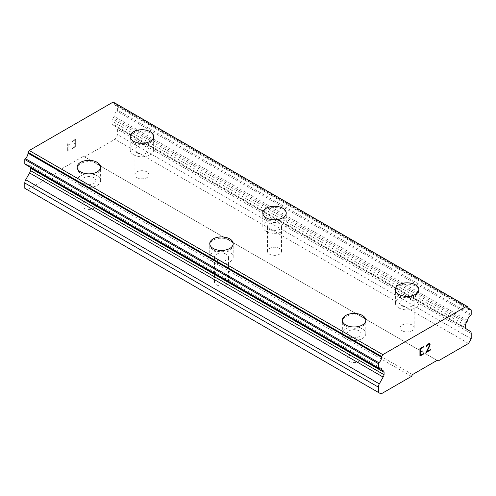 <?xml version="1.0" encoding="UTF-8"?>
<svg xmlns="http://www.w3.org/2000/svg" width="496" height="496" viewBox="0 0 496 496"><rect width="100%" height="100%" fill="white"/><g stroke="black" fill="none" stroke-linecap="round" stroke-linejoin="round"><path stroke-width="0.37" stroke-dasharray="2.48 1.86" d="M136.952 177.63A7.031 4.061 0 0 0 144.615 178.51A7.031 4.061 0 0 0 148.955 174.759A7.031 4.061 0 0 0 146.897 171.889A7.031 4.061 0 0 0 139.233 171.008A7.031 4.061 0 0 0 134.893 174.759A7.031 4.061 0 0 0 136.952 177.63M136.952 152.88A7.031 4.061 0 0 0 144.615 153.76A7.031 4.061 0 0 0 148.955 150.009A7.031 4.061 0 0 0 146.897 147.138A7.031 4.061 0 0 0 139.233 146.258A7.031 4.061 0 0 0 134.893 150.009A7.031 4.061 0 0 0 136.952 152.88M153.642 136.505L153.642 136.481A11.718 6.764 180 0 1 153.642 136.505A11.718 6.764 180 0 1 146.407 142.761A11.718 6.764 180 0 1 133.635 141.292A11.718 6.764 180 0 1 130.206 136.505A11.718 6.764 180 0 1 130.206 136.493L130.206 136.481M269.545 254.181A7.031 4.061 0 0 0 277.208 255.062A7.031 4.061 0 0 0 281.548 251.311A7.031 4.061 0 0 0 279.49 248.44A7.031 4.061 0 0 0 271.827 247.56A7.031 4.061 0 0 0 267.487 251.311A7.031 4.061 0 0 0 269.545 254.181M269.545 229.431A7.031 4.061 0 0 0 277.208 230.311A7.031 4.061 0 0 0 281.548 226.56A7.031 4.061 0 0 0 279.49 223.69A7.031 4.061 0 0 0 271.827 222.809A7.031 4.061 0 0 0 267.487 226.56A7.031 4.061 0 0 0 269.545 229.431M286.242 213.038L286.242 213.063A11.718 6.764 180 0 1 286.242 213.063A11.718 6.764 180 0 1 279.006 219.313A11.718 6.764 180 0 1 266.234 217.843A11.718 6.764 180 0 1 262.799 213.063A11.718 6.764 180 0 1 262.799 213.051L262.799 213.038M402.138 330.733A7.031 4.061 0 0 0 409.801 331.613A7.031 4.061 0 0 0 414.148 327.862A7.031 4.061 0 0 0 412.083 324.992A7.031 4.061 0 0 0 404.42 324.111A7.031 4.061 0 0 0 400.08 327.862A7.031 4.061 0 0 0 402.138 330.733M402.138 305.982A7.031 4.061 0 0 0 409.801 306.863A7.031 4.061 0 0 0 414.148 303.112A7.031 4.061 0 0 0 412.083 300.241A7.031 4.061 0 0 0 404.42 299.361A7.031 4.061 0 0 0 400.08 303.112A7.031 4.061 0 0 0 402.138 305.982M418.835 289.614L418.835 289.59A11.718 6.764 180 0 1 418.835 289.614A11.718 6.764 180 0 1 411.599 295.864A11.718 6.764 180 0 1 398.827 294.401A11.718 6.764 180 0 1 395.393 289.614A11.718 6.764 180 0 1 395.393 289.602L395.393 289.59M83.917 208.252A7.031 4.061 0 0 0 91.58 209.132A7.031 4.061 0 0 0 95.92 205.381A7.031 4.061 0 0 0 93.862 202.511A7.031 4.061 0 0 0 86.199 201.63A7.031 4.061 0 0 0 81.852 205.381A7.031 4.061 0 0 0 83.917 208.252M83.917 183.501A7.031 4.061 0 0 0 91.58 184.382A7.031 4.061 0 0 0 95.92 180.631A7.031 4.061 0 0 0 93.862 177.76A7.031 4.061 0 0 0 86.199 176.88A7.031 4.061 0 0 0 81.852 180.631A7.031 4.061 0 0 0 83.917 183.501M100.607 167.102L100.607 167.127A11.718 6.764 180 0 1 100.607 167.127A11.718 6.764 180 0 1 93.372 173.383A11.718 6.764 180 0 1 80.6 171.914A11.718 6.764 180 0 1 77.165 167.127A11.718 6.764 180 0 1 77.165 167.115L77.165 167.102M216.51 284.803A7.031 4.061 0 0 0 224.173 285.684A7.031 4.061 0 0 0 228.513 281.933A7.031 4.061 0 0 0 226.455 279.062A7.031 4.061 0 0 0 218.792 278.182A7.031 4.061 0 0 0 214.452 281.933A7.031 4.061 0 0 0 216.51 284.803M216.51 260.053A7.031 4.061 0 0 0 224.173 260.933A7.031 4.061 0 0 0 228.513 257.182A7.031 4.061 0 0 0 226.455 254.312A7.031 4.061 0 0 0 218.792 253.431A7.031 4.061 0 0 0 214.452 257.182A7.031 4.061 0 0 0 216.51 260.053M233.201 243.685L233.201 243.654A11.718 6.764 180 0 1 233.201 243.685A11.718 6.764 180 0 1 225.965 249.934A11.718 6.764 180 0 1 213.193 248.465A11.718 6.764 180 0 1 209.758 243.685A11.718 6.764 180 0 1 209.758 243.666L209.758 243.685M349.103 361.355A7.031 4.061 0 0 0 356.767 362.235A7.031 4.061 0 0 0 361.107 358.484A7.031 4.061 0 0 0 359.048 355.613A7.031 4.061 0 0 0 351.385 354.733A7.031 4.061 0 0 0 347.045 358.484A7.031 4.061 0 0 0 349.103 361.355M349.103 336.604A7.031 4.061 0 0 0 356.767 337.485A7.031 4.061 0 0 0 361.107 333.734A7.031 4.061 0 0 0 359.048 330.863A7.031 4.061 0 0 0 351.385 329.983A7.031 4.061 0 0 0 347.045 333.734A7.031 4.061 0 0 0 349.103 336.604M365.794 320.211L365.794 320.236A11.718 6.764 180 0 1 365.794 320.236A11.718 6.764 180 0 1 358.558 326.486A11.718 6.764 180 0 1 345.786 325.016A11.718 6.764 180 0 1 342.358 320.236A11.718 6.764 180 0 1 342.358 320.224L342.358 320.211M345.786 338.52A11.718 6.764 0 0 0 358.558 339.983A11.718 6.764 0 0 0 365.794 333.734A11.718 6.764 0 0 0 362.365 328.947A11.718 6.764 0 0 0 349.593 327.484A11.718 6.764 0 0 0 342.358 333.734A11.718 6.764 0 0 0 345.786 338.52M345.786 326.294A11.718 6.764 0 0 0 358.558 327.763A11.718 6.764 0 0 0 365.794 321.507A11.718 6.764 0 0 0 362.365 316.727A11.718 6.764 0 0 0 349.593 315.258A11.718 6.764 0 0 0 342.358 321.507A11.718 6.764 0 0 0 345.786 326.294M213.193 261.962A11.718 6.764 0 0 0 225.965 263.432A11.718 6.764 0 0 0 233.201 257.182A11.718 6.764 0 0 0 229.766 252.396A11.718 6.764 0 0 0 216.994 250.926A11.718 6.764 0 0 0 209.758 257.182A11.718 6.764 0 0 0 213.193 261.962M213.193 249.742A11.718 6.764 0 0 0 225.965 251.212A11.718 6.764 0 0 0 233.201 244.956A11.718 6.764 0 0 0 229.766 240.176A11.718 6.764 0 0 0 216.994 238.706A11.718 6.764 0 0 0 209.758 244.956A11.718 6.764 0 0 0 213.193 249.742M80.6 185.411A11.718 6.764 0 0 0 93.372 186.88A11.718 6.764 0 0 0 100.607 180.631A11.718 6.764 0 0 0 97.173 175.844A11.718 6.764 0 0 0 84.401 174.375A11.718 6.764 0 0 0 77.165 180.631A11.718 6.764 0 0 0 80.6 185.411M80.6 173.191A11.718 6.764 0 0 0 93.372 174.654A11.718 6.764 0 0 0 100.607 168.404A11.718 6.764 0 0 0 97.173 163.618A11.718 6.764 0 0 0 84.401 162.155A11.718 6.764 0 0 0 77.165 168.404A11.718 6.764 0 0 0 80.6 173.191M398.827 307.898A11.718 6.764 0 0 0 411.599 309.361A11.718 6.764 0 0 0 418.835 303.112A11.718 6.764 0 0 0 415.4 298.325A11.718 6.764 0 0 0 402.628 296.862A11.718 6.764 0 0 0 395.393 303.112A11.718 6.764 0 0 0 398.827 307.898M398.827 295.672A11.718 6.764 0 0 0 411.599 297.141A11.718 6.764 0 0 0 418.835 290.892A11.718 6.764 0 0 0 415.4 286.105A11.718 6.764 0 0 0 402.628 284.636A11.718 6.764 0 0 0 395.393 290.892A11.718 6.764 0 0 0 398.827 295.672M266.234 231.347A11.718 6.764 0 0 0 279.006 232.81A11.718 6.764 0 0 0 286.242 226.56A11.718 6.764 0 0 0 282.807 221.774A11.718 6.764 0 0 0 270.035 220.311A11.718 6.764 0 0 0 262.799 226.56A11.718 6.764 0 0 0 266.234 231.347M266.234 219.12A11.718 6.764 0 0 0 279.006 220.59A11.718 6.764 0 0 0 286.242 214.334A11.718 6.764 0 0 0 282.807 209.554A11.718 6.764 0 0 0 270.035 208.084A11.718 6.764 0 0 0 262.799 214.334A11.718 6.764 0 0 0 266.234 219.12M133.635 154.789A11.718 6.764 0 0 0 146.407 156.259A11.718 6.764 0 0 0 153.642 150.009A11.718 6.764 0 0 0 150.214 145.223A11.718 6.764 0 0 0 137.442 143.753A11.718 6.764 0 0 0 130.206 150.009A11.718 6.764 0 0 0 133.635 154.789M133.635 142.569A11.718 6.764 0 0 0 146.407 144.038A11.718 6.764 0 0 0 153.642 137.783A11.718 6.764 0 0 0 150.214 133.002A11.718 6.764 0 0 0 137.442 131.533A11.718 6.764 0 0 0 130.206 137.783A11.718 6.764 0 0 0 133.635 142.569M422.177 350.827L420.348 351.869M423.696 353.45L420.348 355.372M423.696 346.444L419.914 348.62L419.926 356.116M426.3 346.4L426.287 346.84M426.926 344.937L426.287 346.394M428.811 343.492L426.913 344.931M429.753 343.666L428.798 343.486M430.361 349.599L426.814 351.639M429.338 344.013L429.325 346.016L425.909 352.675M75.64 139.618L75.64 142.619L75.652 139.624L72.311 141.546L72.311 141.05L76.086 138.874L72.304 141.044L72.304 141.54L75.64 139.618M75.64 142.619L73.83 143.673L75.652 142.625M73.823 143.666L73.83 144.175L73.83 143.673M73.823 144.169L75.64 143.115L73.83 144.175M75.64 143.115L75.652 146.122L75.652 143.121M75.64 146.115L72.311 148.05L75.652 146.122M72.304 148.044L72.304 148.546L72.311 148.05M76.074 138.868L76.086 146.376L76.074 138.868M72.304 148.546L76.086 146.376L72.311 148.552M69.328 144.727L69.328 144.2L69.335 144.733L68.615 144.739L69.335 144.733M69.328 144.2L68.69 144.193L69.335 144.206M67.679 143.722L67.679 151.224L67.692 143.728M67.679 151.224L68.113 150.976L68.113 144.441L68.615 144.739L68.126 144.448L68.126 150.982L67.692 151.23M24.8 188.282L27.454 189.813L57.846 172.267L58.937 170.426L83.477 156.259L84.568 156.835L114.96 139.289L117.614 134.695L117.614 129.413A4.687 2.709 120 0 0 116.69 127.218L112.865 124.831A3.125 1.804 -60 0 1 112.567 124.713A3.125 1.804 -60 0 1 111.935 123.547L111.935 121.154A3.125 1.804 -60 0 1 112.58 118.978L113.361 117.688A4.073 2.356 120 0 0 114.012 116.293A4.563 2.635 -60 0 1 117.05 111.265A0.936 0.539 120 0 0 117.614 110.18L117.614 105.915A0.936 0.539 120 0 0 117.428 105.555A0.936 0.539 120 0 0 117.149 105.524A4.563 2.635 -60 0 1 115.401 105.493A4.563 2.635 -60 0 1 114.464 103.199A0.936 0.539 120 0 0 114.278 102.678L113.175 102.046M24.992 164.201A0.936 0.539 120 0 0 25.364 164.201A4.563 2.635 -60 0 1 27.485 164.064A4.563 2.635 -60 0 1 28.402 165.72A4.073 2.356 120 0 0 28.973 166.327A4.073 2.356 120 0 0 29.053 166.371L29.834 166.749A3.125 1.804 -60 0 1 30.293 167.257M114.272 102.678L467.852 306.819M437.063 360.4L83.477 156.259M412.523 374.567L58.937 170.426M438.154 360.976L84.568 156.835M468.546 343.43L114.96 139.289M471.2 338.836L117.614 134.695M471.2 333.554L117.614 129.413M465.905 328.656L112.865 124.831M465.521 327.689L111.935 123.547M466.166 323.119L112.58 118.978M467.598 320.435L114.012 116.293M470.636 315.406L117.05 111.265M471.2 310.05L117.614 105.915M468.088 308.134L117.149 105.524M468.05 307.34L114.464 103.199M378.95 368.342L25.364 164.201M379.173 368.237L28.402 165.72M383.42 370.89L29.834 166.749M381.04 393.954L27.454 189.813M411.432 376.408L57.846 172.267M470.276 331.359L116.69 127.218M465.521 325.295L111.935 121.154M466.947 321.83L113.361 117.688M471.2 314.321L117.614 110.18M28.973 166.327L378.907 368.354L29.053 166.371M148.955 174.759L148.955 150.009M281.548 251.311L281.548 226.56M414.148 327.862L414.148 303.112M95.92 205.381L95.92 180.631M228.513 281.933L228.513 257.182M361.107 358.484L361.107 333.734M365.794 333.734L365.794 321.507M233.201 257.182L233.201 244.956M100.607 180.631L100.607 168.404M418.835 303.112L418.835 290.892M286.242 226.56L286.242 214.334M153.642 150.009L153.642 137.783M130.206 150.009L130.206 137.783M262.799 226.56L262.799 214.334M395.393 303.112L395.393 290.892M77.165 180.631L77.165 168.404M209.758 257.182L209.758 244.956M342.358 333.734L342.358 321.507M347.045 358.484L347.045 333.734M214.452 281.933L214.452 257.182M81.852 205.381L81.852 180.631M400.08 327.862L400.08 303.112M267.487 251.311L267.487 226.56M134.893 174.759L134.893 150.009M466.153 328.854L112.567 124.713M468.069 307.997L117.428 105.555M468.987 309.634L115.401 105.493M381.064 368.206L27.485 164.064"/><path stroke-width="0.74" d="M150.214 131.725A11.718 6.764 180 0 1 153.642 136.493A11.718 6.764 180 0 1 146.407 142.736A11.718 6.764 180 0 1 133.635 141.267A11.718 6.764 180 0 1 130.206 136.481A11.718 6.764 180 0 1 137.448 130.256A11.718 6.764 180 0 1 150.214 131.725M130.206 136.481A11.718 6.764 180 0 1 137.442 130.231A11.718 6.764 180 0 1 150.214 131.7A11.718 6.764 180 0 1 153.642 136.481M262.799 213.051A11.718 6.764 180 0 1 270.041 206.807A11.718 6.764 180 0 1 282.807 208.277A11.718 6.764 180 0 1 286.242 213.051M282.807 208.252A11.718 6.764 180 0 1 286.242 213.038A11.718 6.764 180 0 1 279.006 219.288A11.718 6.764 180 0 1 266.234 217.818A11.718 6.764 180 0 1 262.799 213.038A11.718 6.764 180 0 1 270.035 206.782A11.718 6.764 180 0 1 282.807 208.252M415.4 284.828A11.718 6.764 180 0 1 418.835 289.602A11.718 6.764 180 0 1 411.599 295.839A11.718 6.764 180 0 1 398.827 294.37A11.718 6.764 180 0 1 395.393 289.59A11.718 6.764 180 0 1 402.64 283.359A11.718 6.764 180 0 1 415.4 284.828M395.393 289.59A11.718 6.764 180 0 1 402.628 283.334A11.718 6.764 180 0 1 415.4 284.803A11.718 6.764 180 0 1 418.835 289.59M77.165 167.115A11.718 6.764 180 0 1 84.413 160.878A11.718 6.764 180 0 1 97.173 162.347A11.718 6.764 180 0 1 100.607 167.115M97.173 162.322A11.718 6.764 180 0 1 100.607 167.102A11.718 6.764 180 0 1 93.372 173.352A11.718 6.764 180 0 1 80.6 171.889A11.718 6.764 180 0 1 77.165 167.102A11.718 6.764 180 0 1 84.401 160.853A11.718 6.764 180 0 1 97.173 162.322M209.758 243.654A11.718 6.764 180 0 1 216.994 237.404A11.718 6.764 180 0 1 229.766 238.874A11.718 6.764 180 0 1 233.201 243.666A11.718 6.764 180 0 1 225.965 249.91A11.718 6.764 180 0 1 213.193 248.44A11.718 6.764 180 0 1 209.758 243.654A11.718 6.764 180 0 1 217.006 237.429A11.718 6.764 180 0 1 229.766 238.898A11.718 6.764 180 0 1 233.201 243.654M342.358 320.224A11.718 6.764 180 0 1 349.599 313.98A11.718 6.764 180 0 1 362.365 315.45A11.718 6.764 180 0 1 365.794 320.224M362.365 315.425A11.718 6.764 180 0 1 365.794 320.211A11.718 6.764 180 0 1 358.558 326.461A11.718 6.764 180 0 1 345.786 324.992A11.718 6.764 180 0 1 342.358 320.211A11.718 6.764 180 0 1 349.593 313.956A11.718 6.764 180 0 1 362.365 315.425M420.36 351.875L422.177 350.827L422.177 351.323L420.36 352.377L420.36 355.378L423.696 353.45L423.696 353.946L419.926 356.128L419.926 348.626L423.696 346.444L423.696 346.946L420.36 348.874L420.36 351.875L420.348 348.868L423.689 346.94L423.689 346.45M422.177 351.323L422.17 350.833M420.36 355.378L420.348 352.371L422.17 351.317M423.696 353.946L423.689 353.456M419.926 356.116L423.689 353.939M427.025 345.359L427.583 344.689L426.734 346.592L426.3 346.847L426.603 345.489L427.564 344.218L429.437 343.492L430.075 344.224L429.753 343.666M430.075 344.224L430.075 344.968L430.063 344.218M430.075 344.968L429.759 345.867L430.063 344.962M429.759 345.867L428.842 347.808L429.747 345.861M428.842 347.808L426.827 351.645L428.829 347.801M426.827 351.645L430.373 349.593L430.373 350.095L430.361 349.599M425.915 352.656L430.361 350.089L425.909 352.675L429.629 345.173L429.344 344.019L427.595 344.695L429.338 344.013M426.734 346.592L427.013 345.352M426.3 346.834L426.727 346.586M383.135 377.072A3.125 1.804 -60 0 0 384.065 374.716L384.065 372.322A3.125 1.804 -60 0 0 383.42 370.89L382.639 370.506A4.073 2.356 -60 0 1 382.559 370.462A4.073 2.356 -60 0 1 381.988 369.861A4.563 2.635 -60 0 0 381.064 368.206A4.563 2.635 -60 0 0 378.95 368.342A0.936 0.539 -60 0 1 378.578 368.336A0.936 0.539 -60 0 1 378.386 367.908L378.386 363.636A0.936 0.539 -60 0 1 378.851 362.712A4.563 2.635 -60 0 0 381.536 357.287A0.936 0.539 -60 0 1 381.728 356.537L382.825 354.646L466.761 306.187L467.852 306.819A0.936 0.539 -60 0 1 467.858 306.819A0.936 0.539 -60 0 1 468.05 307.34A4.563 2.635 -60 0 0 468.987 309.634A4.563 2.635 -60 0 0 470.735 309.665A0.936 0.539 -60 0 1 471.008 309.696A0.936 0.539 -60 0 1 471.2 310.05L471.2 314.321A0.936 0.539 -60 0 1 470.636 315.406A4.563 2.635 -60 0 0 467.598 320.435A4.073 2.356 -60 0 1 466.947 321.83L466.166 323.119A3.125 1.804 -60 0 0 465.521 325.295L465.521 327.689A3.125 1.804 -60 0 0 466.153 328.854A3.125 1.804 -60 0 0 466.445 328.972L470.276 331.359A4.687 2.709 -60 0 1 471.2 333.554L471.2 338.836L468.546 343.43L438.154 360.976L437.063 360.4L412.523 374.567L411.432 376.408L381.04 393.954L378.386 392.423L378.386 387.14A4.687 2.709 -60 0 1 379.31 383.879L383.135 377.072L29.555 172.93L25.724 179.738A4.687 2.709 120 0 0 24.8 182.999L24.8 188.282L378.386 392.423M30.293 167.257A3.125 1.804 -60 0 1 30.479 168.181L30.479 170.574A3.125 1.804 -60 0 1 29.555 172.93M466.761 306.187L113.175 102.046L29.239 150.505L28.148 152.402A0.936 0.539 120 0 0 27.95 153.146A4.563 2.635 -60 0 1 25.265 158.571A0.936 0.539 120 0 0 24.8 159.501L24.8 163.767A0.936 0.539 120 0 0 24.992 164.201L378.578 368.336M114.278 102.678A0.936 0.539 120 0 0 114.272 102.678L467.858 306.819M466.445 328.972L465.905 328.656M470.735 309.665L468.088 308.134M382.825 354.646L29.239 150.505M381.536 357.287L27.95 153.146M378.851 362.712L25.265 158.571M378.386 363.636L24.8 159.501M381.988 369.861L379.173 368.237M384.065 374.716L30.479 170.574M378.386 387.14L24.8 182.999M381.728 356.537L28.148 152.402M378.386 367.908L24.8 163.767M384.065 372.322L30.479 168.181M379.31 383.879L25.724 179.738M471.008 309.696L468.069 307.997"/></g></svg>
